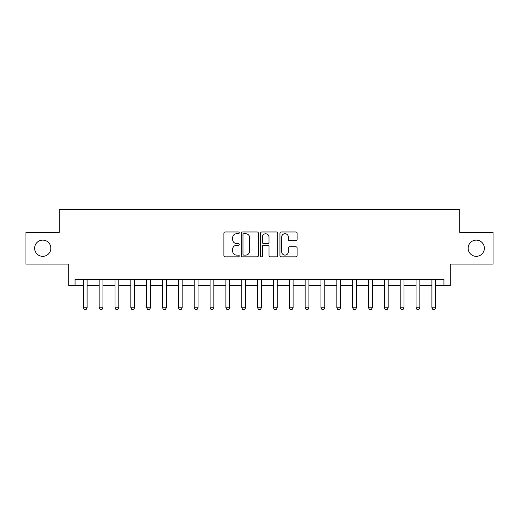 <?xml version="1.0" encoding="UTF-8"?>
<svg xmlns="http://www.w3.org/2000/svg" width="519" height="519" viewBox="0 0 519 519"><rect width="100%" height="100%" fill="white"/><g stroke="black" fill="none" stroke-linecap="round" stroke-linejoin="round"><path stroke-width="0.78" d="M239.22 232.843A0.869 0.869 0 0 0 238.351 231.974L225.129 231.974A1.246 1.246 0 0 0 223.884 233.219L223.884 255.614A1.246 1.246 0 0 0 225.129 256.86L238.351 256.86A0.869 0.869 0 0 0 239.22 255.99A0.869 0.869 0 0 0 238.351 255.114L236.638 255.114A3.983 3.983 0 0 1 232.655 251.138L232.655 249.269A3.983 3.983 0 0 1 236.638 245.286L238.351 245.286A0.869 0.869 0 0 0 239.22 244.417A0.869 0.869 0 0 0 238.351 243.547L236.638 243.547A3.983 3.983 0 0 1 232.655 239.564L232.655 237.696A3.983 3.983 0 0 1 236.638 233.719L238.351 233.719A0.869 0.869 0 0 0 239.22 232.843M468.144 248.218A8.109 8.109 0 0 0 476.254 256.334A8.109 8.109 0 0 0 484.37 248.218A8.109 8.109 0 0 0 476.254 240.109A8.109 8.109 0 0 0 468.144 248.218M34.63 248.218A8.109 8.109 0 0 0 42.746 256.334A8.109 8.109 0 0 0 50.856 248.218A8.109 8.109 0 0 0 42.746 240.109A8.109 8.109 0 0 0 34.63 248.218M295.862 240.745A1.246 1.246 0 0 0 297.108 239.499L297.108 233.219A1.246 1.246 0 0 0 295.862 231.974L281.181 231.974A1.246 1.246 0 0 0 279.936 233.219L279.936 255.614A1.246 1.246 0 0 0 281.181 256.86L295.862 256.86A1.246 1.246 0 0 0 297.108 255.614L297.108 248.024A1.246 1.246 0 0 0 295.862 246.778L289.576 246.778A1.246 1.246 0 0 0 288.337 248.024L288.337 251.786A3.328 3.328 0 0 1 285.009 255.114A3.328 3.328 0 0 1 281.681 251.786L281.681 237.047A3.328 3.328 0 0 1 285.009 233.719A3.328 3.328 0 0 1 288.337 237.047L288.337 239.499A1.246 1.246 0 0 0 289.576 240.745L295.862 240.745M75.067 285.612L75.067 279.274L443.933 279.274L443.933 285.612L450.271 285.612L450.271 264.061L493.05 264.061L493.05 232.376L459.776 232.376L459.776 209.559L59.224 209.559L59.224 232.376L25.95 232.376L25.95 264.061L68.729 264.061L68.729 285.612L83.306 285.612M258.41 233.219A1.246 1.246 0 0 0 257.165 231.974L242.483 231.974A1.246 1.246 0 0 0 241.244 233.219L241.244 255.614A1.246 1.246 0 0 0 242.483 256.86L257.165 256.86A1.246 1.246 0 0 0 258.41 255.614L258.41 233.219M261.836 231.974L276.517 231.974A1.246 1.246 0 0 1 277.756 233.219L277.756 255.614A1.246 1.246 0 0 1 276.517 256.86L270.23 256.86A1.246 1.246 0 0 1 268.985 255.614L268.985 246.531A1.246 1.246 0 0 0 267.746 245.286L263.574 245.286A1.246 1.246 0 0 0 262.329 246.531L262.329 255.99A0.869 0.869 0 0 1 261.459 256.86A0.869 0.869 0 0 1 260.59 255.99L260.59 233.219A1.246 1.246 0 0 1 261.836 231.974M87.108 285.612L99.155 285.612M102.957 285.612L114.997 285.612M118.799 285.612L130.84 285.612M134.642 285.612L146.689 285.612M150.491 285.612L162.531 285.612M166.333 285.612L178.374 285.612M182.175 285.612L194.223 285.612M198.024 285.612L210.065 285.612M213.867 285.612L225.908 285.612M229.709 285.612L241.757 285.612M245.558 285.612L257.599 285.612M261.401 285.612L273.442 285.612M277.243 285.612L289.291 285.612M293.092 285.612L305.133 285.612M308.935 285.612L320.976 285.612M324.777 285.612L336.825 285.612M340.626 285.612L352.667 285.612M356.469 285.612L368.509 285.612M372.311 285.612L384.358 285.612M388.16 285.612L400.201 285.612M404.003 285.612L416.043 285.612M419.845 285.612L431.892 285.612M435.694 285.612L443.933 285.612M243.852 233.719A0.869 0.869 0 0 0 242.983 234.588L242.983 254.245A0.869 0.869 0 0 0 243.852 255.114L245.656 255.114A3.983 3.983 0 0 0 249.639 251.138L249.639 237.696A3.983 3.983 0 0 0 245.656 233.719L243.852 233.719M268.985 237.105A3.328 3.328 0 0 0 265.657 233.777A3.328 3.328 0 0 0 262.329 237.105L262.329 242.302A1.246 1.246 0 0 0 263.574 243.547L267.746 243.547A1.246 1.246 0 0 0 268.985 242.302L268.985 237.105M87.25 279.274L87.173 279.527A1.265 1.265 90.7 0 0 87.108 279.91L87.108 307.793L86.16 309.441L84.26 309.441L83.306 307.793L83.306 279.91A1.265 1.265 90.7 0 0 83.248 279.527L83.17 279.274M83.306 307.793L87.108 307.793M103.093 279.274L103.015 279.527A1.265 1.265 90.7 0 0 102.957 279.91L102.957 307.793L102.003 309.441L100.102 309.441L99.155 307.793L99.155 279.91A1.265 1.265 90.7 0 0 99.09 279.527L99.012 279.274M99.155 307.793L102.957 307.793M118.942 279.274L118.857 279.527A1.265 1.265 90.7 0 0 118.799 279.91L118.799 307.793L117.852 309.441L115.945 309.441L114.997 307.793L114.997 279.91A1.265 1.265 90.7 0 0 114.939 279.527L114.855 279.274M114.997 307.793L118.799 307.793M134.784 279.274L134.706 279.527A1.265 1.265 90.7 0 0 134.642 279.91L134.642 307.793L133.694 309.441L131.794 309.441L130.84 307.793L130.84 279.91A1.265 1.265 90.7 0 0 130.782 279.527L130.704 279.274M130.84 307.793L134.642 307.793M150.627 279.274L150.549 279.527A1.265 1.265 90.7 0 0 150.491 279.91L150.491 307.793L149.537 309.441L147.636 309.441L146.689 307.793L146.689 279.91A1.265 1.265 90.7 0 0 146.624 279.527L146.546 279.274M146.689 307.793L150.491 307.793M166.476 279.274L166.391 279.527A1.265 1.265 90.7 0 0 166.333 279.91L166.333 307.793L165.386 309.441L163.479 309.441L162.531 307.793L162.531 279.91A1.265 1.265 90.7 0 0 162.473 279.527L162.389 279.274M162.531 307.793L166.333 307.793M182.318 279.274L182.24 279.527A1.265 1.265 90.7 0 0 182.175 279.91L182.175 307.793L181.228 309.441L179.327 309.441L178.374 307.793L178.374 279.91A1.265 1.265 90.7 0 0 178.315 279.527L178.238 279.274M178.374 307.793L182.175 307.793M198.161 279.274L198.083 279.527A1.265 1.265 90.7 0 0 198.024 279.91L198.024 307.793L197.071 309.441L195.17 309.441L194.223 307.793L194.223 279.91A1.265 1.265 90.7 0 0 194.158 279.527L194.08 279.274M194.223 307.793L198.024 307.793M214.01 279.274L213.925 279.527A1.265 1.265 90.7 0 0 213.867 279.91L213.867 307.793L212.92 309.441L211.012 309.441L210.065 307.793L210.065 279.91A1.265 1.265 90.7 0 0 210.007 279.527L209.923 279.274M210.065 307.793L213.867 307.793M229.852 279.274L229.774 279.527A1.265 1.265 90.7 0 0 229.709 279.91L229.709 307.793L228.762 309.441L226.861 309.441L225.908 307.793L225.908 279.91A1.265 1.265 90.7 0 0 225.849 279.527L225.771 279.274M225.908 307.793L229.709 307.793M245.695 279.274L245.617 279.527A1.265 1.265 90.7 0 0 245.558 279.91L245.558 307.793L244.605 309.441L242.704 309.441L241.757 307.793L241.757 279.91A1.265 1.265 90.7 0 0 241.692 279.527L241.614 279.274M241.757 307.793L245.558 307.793M261.544 279.274L261.459 279.527A1.265 1.265 90.7 0 0 261.401 279.91L261.401 307.793L260.454 309.441L258.546 309.441L257.599 307.793L257.599 279.91A1.265 1.265 90.7 0 0 257.541 279.527L257.456 279.274M257.599 307.793L261.401 307.793M277.386 279.274L277.308 279.527A1.265 1.265 90.7 0 0 277.243 279.91L277.243 307.793L276.296 309.441L274.395 309.441L273.442 307.793L273.442 279.91A1.265 1.265 90.7 0 0 273.383 279.527L273.305 279.274M273.442 307.793L277.243 307.793M293.229 279.274L293.151 279.527A1.265 1.265 90.7 0 0 293.092 279.91L293.092 307.793L292.139 309.441L290.238 309.441L289.291 307.793L289.291 279.91A1.265 1.265 90.7 0 0 289.226 279.527L289.148 279.274M289.291 307.793L293.092 307.793M309.077 279.274L308.993 279.527A1.265 1.265 90.7 0 0 308.935 279.91L308.935 307.793L307.988 309.441L306.08 309.441L305.133 307.793L305.133 279.91A1.265 1.265 90.7 0 0 305.075 279.527L304.99 279.274M305.133 307.793L308.935 307.793M324.92 279.274L324.842 279.527A1.265 1.265 90.7 0 0 324.777 279.91L324.777 307.793L323.83 309.441L321.929 309.441L320.976 307.793L320.976 279.91A1.265 1.265 90.7 0 0 320.917 279.527L320.839 279.274M320.976 307.793L324.777 307.793M340.762 279.274L340.685 279.527A1.265 1.265 90.7 0 0 340.626 279.91L340.626 307.793L339.673 309.441L337.772 309.441L336.825 307.793L336.825 279.91A1.265 1.265 90.7 0 0 336.76 279.527L336.682 279.274M336.825 307.793L340.626 307.793M356.611 279.274L356.527 279.527A1.265 1.265 90.7 0 0 356.469 279.91L356.469 307.793L355.521 309.441L353.614 309.441L352.667 307.793L352.667 279.91A1.265 1.265 90.7 0 0 352.609 279.527L352.524 279.274M352.667 307.793L356.469 307.793M372.454 279.274L372.376 279.527A1.265 1.265 90.7 0 0 372.311 279.91L372.311 307.793L371.364 309.441L369.463 309.441L368.509 307.793L368.509 279.91A1.265 1.265 90.7 0 0 368.451 279.527L368.373 279.274M368.509 307.793L372.311 307.793M388.296 279.274L388.218 279.527A1.265 1.265 90.7 0 0 388.16 279.91L388.16 307.793L387.206 309.441L385.306 309.441L384.358 307.793L384.358 279.91A1.265 1.265 90.7 0 0 384.294 279.527L384.216 279.274M384.358 307.793L388.16 307.793M404.145 279.274L404.061 279.527A1.265 1.265 90.7 0 0 404.003 279.91L404.003 307.793L403.055 309.441L401.148 309.441L400.201 307.793L400.201 279.91A1.265 1.265 90.7 0 0 400.143 279.527L400.058 279.274M400.201 307.793L404.003 307.793M419.988 279.274L419.91 279.527A1.265 1.265 90.7 0 0 419.845 279.91L419.845 307.793L418.898 309.441L416.997 309.441L416.043 307.793L416.043 279.91A1.265 1.265 90.7 0 0 415.985 279.527L415.907 279.274M416.043 307.793L419.845 307.793M435.83 279.274L435.752 279.527A1.265 1.265 90.7 0 0 435.694 279.91L435.694 307.793L434.74 309.441L432.84 309.441L431.892 307.793L431.892 279.91A1.265 1.265 90.7 0 0 431.827 279.527L431.75 279.274M431.892 307.793L435.694 307.793"/></g></svg>
